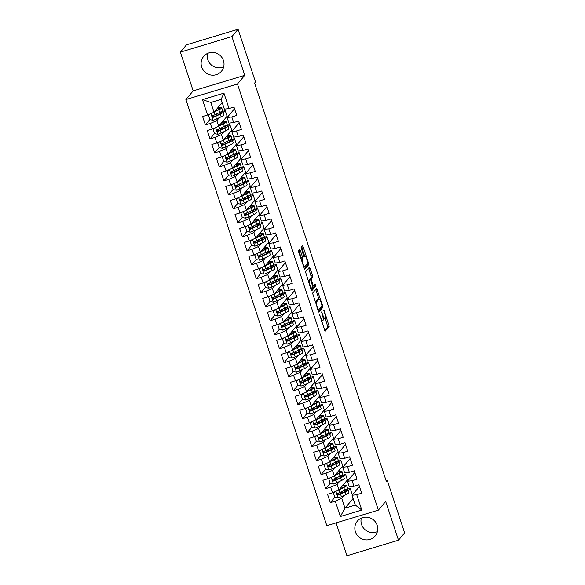 <?xml version="1.0" encoding="UTF-8"?>
<svg xmlns="http://www.w3.org/2000/svg" width="585" height="585" viewBox="0 0 585 585"><rect width="100%" height="100%" fill="white"/><g stroke="black" fill="none" stroke-linecap="round" stroke-linejoin="round"><path stroke-width="0.88" d="M319.505 314.467L325.136 331.329L329.194 326.518L324.134 310.291L324.448 312.551A4.665 0.936 73.2 0 1 325.187 317.794L324.851 318.196A4.665 0.936 73.2 0 1 324.741 318.269A4.665 0.936 73.2 0 1 322.679 314.65L321.582 311.988L322.372 315.022A4.665 0.936 73.2 0 1 323.11 320.273L322.774 320.668A4.665 0.936 73.2 0 1 322.664 320.741A4.665 0.936 73.2 0 1 320.602 317.128L319.505 314.467M201.708 67.07A11.59 11.254 -140 0 0 221.459 71.238A11.59 11.254 -140 0 0 214.644 52.65A11.59 11.254 -140 0 0 201.708 67.07M207.617 53.389A11.59 11.254 -140 0 0 223.689 66.873M355.409 531.809A11.59 11.254 -140 0 0 375.153 535.977A11.59 11.254 -140 0 0 368.345 517.389A11.59 11.254 -140 0 0 355.409 531.809M361.311 518.127A11.59 11.254 -140 0 0 377.384 531.611M300.251 250.263L299.571 249.151L298.445 250.497L298.672 252.135L304.675 269.473L308.734 264.654L308.5 263.016L303.14 246.811L302.496 245.685L301.099 247.331L303.63 255.901L304.273 257.034L304.982 256.208A3.898 0.782 73.2 0 1 305.07 256.142A3.898 0.782 73.2 0 1 306.869 259.411A3.898 0.782 73.2 0 1 307.41 263.55L304.763 266.709A3.898 0.782 73.2 0 1 304.675 266.767A3.898 0.782 73.2 0 1 302.869 263.506A3.898 0.782 73.2 0 1 302.335 259.36L302.774 258.833L302.54 257.195L300.251 250.263L298.855 250.68L298.679 250.212M231.923 36.57L180.37 52.123L193.189 90.872L244.742 75.326L231.923 36.57L238.066 29.25L255.513 81.988L254.599 83.077L386.275 481.221L387.19 480.139L386.034 480.482M244.742 75.326L237.459 83.999L378.385 510.127L326.832 525.674L185.906 99.552L237.459 83.999M336.061 522.895L346.934 555.75L398.487 540.204L385.669 501.447L378.385 510.127M398.487 540.204L404.63 532.876L387.19 480.139M312.565 293.202L318.803 312.178L322.854 307.359L322.627 305.721L316.624 288.39L312.565 293.202M311.096 289.692L305.509 271.849L309.56 267.038L312.5 275.104L312.726 276.742L311.096 278.687L312.851 284.924L313.494 286.05L315.249 283.988L315.863 285.933L311.776 290.803L311.096 289.692M353.121 498.464L344.989 508.16L355.3 505.052L361.808 510.047L356.726 494.661L361.669 493.17L358.89 484.775L353.947 486.267L352.097 480.673L357.04 479.181L354.269 470.786L349.318 472.278L347.468 466.684L352.419 465.192L349.64 456.797L344.689 458.289L342.839 452.695L347.79 451.203L345.011 442.808L340.068 444.3L338.218 438.699L343.161 437.207L340.382 428.82L335.439 430.311L333.589 424.71L338.532 423.218L335.761 414.823L330.81 416.315L328.96 410.721L333.911 409.229L331.132 400.835L326.189 402.326L324.339 396.732L329.282 395.241L326.503 386.846L321.56 388.338L319.71 382.744L324.653 381.252L321.882 372.857L316.931 374.349L315.081 368.755L320.032 367.263L317.253 358.868L312.31 360.36L310.452 354.766L315.403 353.274L312.624 344.879L307.681 346.371L305.831 340.777L310.774 339.285L308.002 330.891L303.052 332.382L301.202 326.781L306.145 325.289L303.374 316.902L298.423 318.394L296.573 312.792L301.524 311.3L298.745 302.906L293.802 304.397L291.952 298.803L296.895 297.312L294.116 288.917L289.173 290.409L287.323 284.815L292.266 283.323L289.495 274.928L284.544 276.42L282.694 270.826L287.644 269.334L284.866 260.939L279.923 262.431L278.072 256.837L283.016 255.345L280.237 246.95L275.294 248.442L273.444 242.848L278.387 241.356L275.615 232.962L270.665 234.453L268.815 228.859L273.765 227.368L270.987 218.973L266.043 220.465L264.186 214.87L269.137 213.379L266.358 204.984L261.415 206.476L259.564 200.874L264.508 199.383L261.736 190.995L256.786 192.487L254.936 186.886L259.879 185.394L257.108 176.999L252.157 178.491L250.307 172.897L255.257 171.405L252.479 163.01L247.535 164.502L245.685 158.908L250.629 157.416L247.85 149.021L242.907 150.513L241.057 144.919L246 143.427L243.228 135.033L238.278 136.524L236.428 130.93L241.378 129.439L238.6 121.044L233.656 122.536L231.799 116.941L236.749 115.45L233.971 107.055L229.027 108.547L224.362 109.139L221.123 99.348L210.812 102.455L214.052 112.254L222.183 102.558M361.808 510.047L340.353 516.518L335.263 501.133L341.75 498.369L344.251 495.385M334.832 497.243L330.32 502.625L335.263 501.133M330.32 502.625L327.541 494.23L332.492 492.738L330.635 487.144L337.121 484.38L339.622 481.397M330.203 483.254L325.691 488.636L330.635 487.144M325.691 488.636L322.913 480.241L327.863 478.749L326.013 473.155L332.492 470.384L334.993 467.408M325.582 469.265L321.063 474.647L326.013 473.155M321.063 474.647L318.291 466.252L323.234 464.761L321.384 459.166L327.871 456.395L330.371 453.419M320.953 455.276L316.441 460.658L321.384 459.166M316.441 460.658L313.662 452.263L318.606 450.772L316.756 445.17L323.242 442.406L325.743 439.43M316.324 441.287L311.812 446.662L316.756 445.17M311.812 446.662L309.034 438.275L313.984 436.783L312.134 431.182L318.613 428.417L321.114 425.441M311.703 427.299L307.183 432.673L312.134 431.182M307.183 432.673L304.412 424.279L309.355 422.787L307.505 417.193L313.991 414.429L316.485 411.452M307.074 413.31L302.555 418.684L307.505 417.193M302.555 418.684L299.783 410.29L304.726 408.798L302.876 403.204L309.363 400.44L311.863 397.464M302.445 399.314L297.933 404.696L302.876 403.204M297.933 404.696L295.154 396.301L300.105 394.809L298.255 389.215L304.734 386.451L307.235 383.467M297.816 385.325L293.304 390.707L298.255 389.215M293.304 390.707L290.526 382.312L295.476 380.82L293.626 375.226L300.105 372.462L302.606 369.479M293.195 371.336L288.676 376.718L293.626 375.226M288.676 376.718L285.904 368.323L290.847 366.832L288.997 361.237L295.483 358.473L297.984 355.49M288.566 357.347L284.054 362.729L288.997 361.237M284.054 362.729L281.275 354.334L286.219 352.843L284.368 347.249L290.855 344.477L293.356 341.501M283.937 343.358L279.425 348.74L284.368 347.249M279.425 348.74L276.647 340.346L281.597 338.854L279.747 333.26L286.226 330.488L288.727 327.512M279.316 329.37L274.796 334.752L279.747 333.26M274.796 334.752L272.025 326.357L276.968 324.865L275.118 319.264L281.604 316.5L284.098 313.523M274.687 315.381L270.175 320.755L275.118 319.264M270.175 320.755L267.396 312.368L272.339 310.876L270.489 305.275L276.976 302.511L279.476 299.535M270.058 301.392L265.546 306.767L270.489 305.275M265.546 306.767L262.767 298.372L267.718 296.88L265.868 291.286L272.347 288.522L274.848 285.546M265.429 287.403L260.917 292.778L265.868 291.286M260.917 292.778L258.146 284.383L263.089 282.891L261.239 277.297L267.725 274.533L270.219 271.55M260.808 273.407L256.288 278.789L261.239 277.297M256.288 278.789L253.517 270.394L258.46 268.903L256.61 263.308L263.096 260.544L265.597 257.561M256.179 259.418L251.667 264.8L256.61 263.308M251.667 264.8L248.888 256.405L253.839 254.914L251.981 249.32L258.468 246.556L260.969 243.572M251.55 245.429L247.038 250.811L251.981 249.32M247.038 250.811L244.259 242.417L249.21 240.925L247.36 235.331L253.839 232.559L256.34 229.583M246.928 231.441L242.409 236.823L247.36 235.331M242.409 236.823L239.638 228.428L244.581 226.936L242.731 221.342L249.217 218.571L251.718 215.594M242.3 217.452L237.788 222.834L242.731 221.342M237.788 222.834L235.009 214.439L239.952 212.947L238.102 207.346L244.589 204.582L247.089 201.606M237.671 203.463L233.159 208.838L238.102 207.346M233.159 208.838L230.38 200.45L235.331 198.958L233.481 193.357L239.96 190.593L242.461 187.617M233.049 189.474L228.53 194.849L233.481 193.357M228.53 194.849L225.759 186.454L230.702 184.962L228.852 179.368L235.338 176.604L237.832 173.628M228.421 175.485L223.909 180.86L228.852 179.368M223.909 180.86L221.13 172.465L226.073 170.974L224.223 165.379L230.709 162.615L233.21 159.632M223.792 161.489L219.28 166.871L224.223 165.379M219.28 166.871L216.501 158.476L221.452 156.985L219.602 151.391L226.081 148.627L228.581 145.643M219.163 147.5L214.651 152.882L219.602 151.391M214.651 152.882L211.872 144.488L216.823 142.996L214.973 137.402L221.452 134.638L223.953 131.654M214.541 133.512L210.022 138.894L214.973 137.402M210.022 138.894L207.251 130.499L212.194 129.007L210.344 123.413L216.83 120.642L219.331 117.665M209.913 119.523L205.401 124.905L210.344 123.413M205.401 124.905L202.622 116.51L207.573 115.018L202.483 99.626L223.938 93.154L229.027 108.547M234.526 108.73L227.141 117.534L228.991 123.128L233.656 122.536M231.799 116.941L227.141 117.534M207.573 115.018L214.052 112.254M202.483 99.626L210.812 102.455M239.155 122.718L231.77 131.523L233.62 137.124L238.278 136.524M236.428 130.93L231.77 131.523M223.375 112.846L225.247 110.609L227.097 116.21L218.68 126.243L216.83 120.642M212.194 129.007L218.68 126.243M243.784 136.707L236.391 145.511L238.241 151.113L242.907 150.513M241.057 144.919L236.391 145.511M227.996 126.835L229.876 124.598L231.726 130.199L223.309 140.232L221.452 134.638M216.823 142.996L223.309 140.232M248.406 150.703L241.02 159.508L242.87 165.102L247.535 164.502M245.685 158.908L241.02 159.508M232.625 140.824L234.505 138.594L236.355 144.188L227.931 154.221L226.081 148.627M221.452 156.985L227.931 154.221M253.034 164.692L245.649 173.496L247.499 179.09L252.157 178.491M250.307 172.897L245.649 173.496M237.254 154.813L239.126 152.583L240.976 158.177L232.559 168.209L230.709 162.615M226.073 170.974L232.559 168.209M257.663 178.681L250.27 187.485L252.12 193.079L256.786 192.487M254.936 186.886L250.27 187.485M241.876 168.809L243.755 166.571L245.605 172.165L237.188 182.198L235.338 176.604M230.702 184.962L237.188 182.198M262.285 192.67L254.899 201.474L256.749 207.068L261.415 206.476M259.564 200.874L254.899 201.474M246.504 182.798L248.384 180.56L250.234 186.154L241.81 196.187L239.96 190.593M235.331 198.958L241.81 196.187M266.914 206.659L259.528 215.463L261.378 221.057L266.043 220.465M264.186 214.87L259.528 215.463M251.133 196.787L253.005 194.549L254.863 200.143L246.439 210.176L244.589 204.582M239.952 212.947L246.439 210.176M271.542 220.647L264.149 229.452L266.007 235.046L270.665 234.453M268.815 228.859L264.149 229.452M255.762 210.775L257.634 208.538L259.484 214.132L251.067 224.172L249.217 218.571M244.581 226.936L251.067 224.172M276.171 234.636L268.778 243.44L270.628 249.042L275.294 248.442M273.444 242.848L268.778 243.44M260.383 224.764L262.263 222.527L264.113 228.128L255.696 238.161L253.839 232.559M249.21 240.925L255.696 238.161M280.793 248.625L273.407 257.429L275.257 263.031L279.923 262.431M278.072 256.837L273.407 257.429M265.012 238.753L266.892 236.515L268.742 242.117L260.318 252.15L258.468 246.556M253.839 254.914L260.318 252.15M285.421 262.621L278.036 271.425L279.886 277.019L284.544 276.42M282.694 270.826L278.036 271.425M269.641 252.742L271.513 250.512L273.363 256.106L264.946 266.138L263.096 260.544M258.46 268.903L264.946 266.138M290.05 276.61L282.657 285.414L284.507 291.008L289.173 290.409M287.323 284.815L282.657 285.414M274.263 266.731L276.142 264.5L277.992 270.094L269.575 280.127L267.725 274.533M263.089 282.891L269.575 280.127M294.672 290.599L287.286 299.403L289.136 304.997L293.802 304.397M291.952 298.803L287.286 299.403M278.891 280.727L280.771 278.489L282.621 284.083L274.197 294.116L272.347 288.522M267.718 296.88L274.197 294.116M299.301 304.588L291.915 313.392L293.765 318.986L298.423 318.394M296.573 312.792L291.915 313.392M283.52 294.716L285.392 292.478L287.242 298.072L278.826 308.105L276.976 302.511M272.339 310.876L278.826 308.105M303.929 318.576L296.536 327.381L298.387 332.975L303.052 332.382M301.202 326.781L296.536 327.381M288.149 308.704L290.021 306.467L291.871 312.061L283.454 322.094L281.604 316.5M276.968 324.865L283.454 322.094M308.551 332.565L301.165 341.369L303.015 346.964L307.681 346.371M305.831 340.777L301.165 341.369M292.771 322.693L294.65 320.456L296.5 326.05L288.076 336.09L286.226 330.488M281.597 338.854L288.076 336.09M313.18 346.554L305.794 355.358L307.644 360.96L312.31 360.36M310.452 354.766L305.794 355.358M297.399 336.682L299.279 334.445L301.129 340.046L292.705 350.079L290.855 344.477M286.219 352.843L292.705 350.079M317.809 360.543L310.416 369.347L312.273 374.948L316.931 374.349M315.081 368.755L310.416 369.347M302.028 350.671L303.9 348.433L305.75 354.035L297.334 364.067L295.483 358.473M290.847 366.832L297.334 364.067M322.437 374.532L315.044 383.343L316.894 388.937L321.56 388.338M319.71 382.744L315.044 383.343M306.65 364.66L308.529 362.422L310.379 368.023L301.962 378.056L300.105 372.462M295.476 380.82L301.962 378.056M327.059 388.528L319.673 397.332L321.523 402.926L326.189 402.326M324.339 396.732L319.673 397.332M311.279 378.649L313.158 376.418L315.008 382.012L306.584 392.045L304.734 386.451M300.105 394.809L306.584 392.045M331.688 402.517L324.302 411.321L326.152 416.915L330.81 416.315M328.96 410.721L324.302 411.321M315.907 392.645L317.779 390.407L319.629 396.001L311.213 406.034L309.363 400.44M304.726 408.798L311.213 406.034M336.317 416.505L328.924 425.31L330.774 430.904L335.439 430.311M333.589 424.71L328.924 425.31M320.529 406.634L322.408 404.396L324.258 409.99L315.841 420.023L313.991 414.429M309.355 422.787L315.841 420.023M340.938 430.494L333.552 439.298L335.402 444.892L340.068 444.3M338.218 438.699L333.552 439.298M325.158 420.622L327.037 418.385L328.887 423.979L320.463 434.011L318.613 428.417M313.984 436.783L320.463 434.011M345.567 444.483L338.181 453.287L340.031 458.881L344.689 458.289M342.839 452.695L338.181 453.287M329.786 434.611L331.658 432.373L333.516 437.968L325.092 448.008L323.242 442.406M318.606 450.772L325.092 448.008M350.196 458.472L342.803 467.276L344.653 472.87L349.318 472.278M347.468 466.684L342.803 467.276M334.415 448.6L336.287 446.362L338.137 451.956L329.721 461.996L327.871 456.395M323.234 464.761L329.721 461.996M354.817 472.461L347.431 481.265L349.282 486.866L353.947 486.267M352.097 480.673L347.431 481.265M339.037 462.589L340.916 460.351L342.766 465.952L334.342 475.985L332.492 470.384M327.863 478.749L334.342 475.985M359.446 486.449L352.06 495.254L355.3 505.052M356.726 494.661L352.06 495.254M343.666 476.578L345.545 474.34L347.395 479.941L338.971 489.974L337.121 484.38M332.492 492.738L338.971 489.974M238.066 29.25L186.513 44.796L180.37 52.123M193.189 90.872L185.906 99.552M348.294 490.566L350.166 488.336L352.345 494.917M341.75 498.369L344.989 508.16L340.353 516.518M225.247 110.609L220.647 111.998M229.876 124.598L225.276 125.987A11.364 1.455 -18.3 0 1 227.755 126.097A11.364 1.455 -18.3 0 1 224.918 128.115L225.803 130.769A11.364 1.455 -18.3 0 0 228.633 128.751L227.755 126.097M234.505 138.594L229.898 139.976M239.126 152.583L234.526 153.972A11.364 1.455 -18.3 0 1 237.005 154.074A11.364 1.455 -18.3 0 1 234.175 156.093L235.053 158.754A11.364 1.455 -18.3 0 0 237.883 156.736L237.005 154.074M243.755 166.571L239.155 167.961M248.384 180.56L243.777 181.95A11.364 1.455 -18.3 0 1 246.263 182.052A11.364 1.455 -18.3 0 1 243.426 184.07L244.303 186.732A11.364 1.455 -18.3 0 0 247.141 184.714L246.263 182.052M253.005 194.549L248.406 195.938M257.634 208.538L253.034 209.927M262.263 222.527L257.656 223.916M266.892 236.515L262.285 237.905M271.513 250.512L266.914 251.894M276.142 264.5L271.542 265.882M280.771 278.489L276.164 279.879A11.364 1.455 -18.3 0 1 278.65 279.981A11.364 1.455 -18.3 0 1 275.813 281.999L276.69 284.661A11.364 1.455 -18.3 0 0 279.528 282.643L278.65 279.981M285.392 292.478L280.793 293.867M290.021 306.467L285.421 307.856A11.364 1.455 -18.3 0 1 287.9 307.959A11.364 1.455 -18.3 0 1 285.07 309.977L285.948 312.639A11.364 1.455 -18.3 0 0 288.778 310.62L287.9 307.959M294.65 320.456L290.043 321.845M299.279 334.445L294.672 335.834A11.364 1.455 -18.3 0 1 297.151 335.944A11.364 1.455 -18.3 0 1 294.321 337.962L295.198 340.616A11.364 1.455 -18.3 0 0 298.036 338.598L297.151 335.944M303.9 348.433L299.301 349.823M308.529 362.422L303.929 363.811M313.158 376.418L308.551 377.8M317.779 390.407L313.18 391.796M322.408 404.396L317.809 405.785M327.037 418.385L322.43 419.774M331.658 432.373L327.059 433.763A11.364 1.455 -18.3 0 1 329.538 433.873A11.364 1.455 -18.3 0 1 326.708 435.891L327.585 438.545A11.364 1.455 -18.3 0 0 330.423 436.527L329.538 433.873M336.287 446.362L331.688 447.752M340.916 460.351L336.309 461.74A11.364 1.455 -18.3 0 1 338.795 461.85A11.364 1.455 -18.3 0 1 335.958 463.868L336.843 466.523A11.364 1.455 -18.3 0 0 339.673 464.505L338.795 461.85M345.545 474.34L340.938 475.729M350.166 488.336L345.567 489.718A11.364 1.455 -18.3 0 1 348.046 489.828A11.364 1.455 -18.3 0 1 345.216 491.846L346.093 494.508A11.364 1.455 -18.3 0 0 348.923 492.482L348.046 489.828M221.123 99.348L223.938 93.154M323.227 318.686A4.665 0.936 73.2 0 0 323.351 318.686L324.741 318.269M324.668 330.671L327.797 326.942L325.114 317.882M318.883 299.045L315.695 289.473M318.335 311.512L321.465 307.783L321.34 306.489M317.969 309.165L318.445 309.94L321.977 305.736L321.15 302.591A4.665 0.936 73.2 0 0 319.088 298.979A4.665 0.936 73.2 0 0 318.986 299.052L316.573 301.926A4.665 0.936 73.2 0 0 317.311 307.176L317.969 309.165L317.575 309.282M319.088 298.979L317.699 299.396A4.665 0.936 73.2 0 0 317.589 299.469L318.986 299.052M315.249 302.262L317.589 299.469M309.692 279.769L311.337 277.158L308.639 268.12M311.271 290.16L314.467 286.35L314.284 285.129M309.406 280.698A3.898 0.782 73.2 0 0 309.948 284.844A3.898 0.782 73.2 0 0 311.746 288.105A3.898 0.782 73.2 0 0 311.834 288.047L312.77 286.935L311.015 280.698L310.372 279.564L309.406 280.698L308.236 281.056M309.019 279.988L310.335 279.586M308.193 280.91L308.946 280.01M301.129 259.557L301.151 257.612L298.855 250.68M304.726 256.245L301.575 246.768M304.207 268.808L307.337 265.078L307.213 263.784M335.198 491.583L333.501 493.221L334.891 497.418L338.137 497.974A3.934 0.505 -18.3 0 0 341.428 496.738L346.093 494.508M339.022 494.427A5.426 0.695 161.7 0 1 338.145 494.632M339.198 489.703L343.783 487.51A11.364 1.455 -18.3 0 0 346.612 485.491A11.364 1.455 -18.3 0 0 342.583 485.674M339.739 489.06L342.43 487.773A9.433 1.207 -18.3 0 0 344.777 486.098A9.433 1.207 -18.3 0 0 342.232 486.091M333.501 493.221L335.073 491.634M344.346 490.318A9.433 1.207 161.7 0 1 346.21 490.435A9.433 1.207 161.7 0 1 343.863 492.109L338.656 494.574L337.494 494.076M346.612 485.491L347.49 488.146A11.364 1.455 161.7 0 1 344.66 490.164L339.995 492.402A3.934 0.505 161.7 0 1 337.779 493.287L337.355 493.579M337.779 493.287C336.85 494.215 337.033 494.771 338.335 494.968A3.934 0.505 -18.3 0 0 340.55 494.084L345.216 491.846M330.569 477.594L328.872 479.232L330.262 483.422L333.508 483.985A3.934 0.505 -18.3 0 0 336.799 482.749L341.464 480.512A11.364 1.455 -18.3 0 0 344.302 478.493L343.417 475.839A11.364 1.455 -18.3 0 0 340.916 475.737M334.393 480.439A5.426 0.695 161.7 0 1 333.516 480.643M334.569 475.715L339.154 473.521A11.364 1.455 -18.3 0 0 341.984 471.503A11.364 1.455 -18.3 0 0 337.954 471.685M335.11 475.071L337.801 473.784A9.433 1.207 -18.3 0 0 340.156 472.11A9.433 1.207 -18.3 0 0 337.603 472.102M328.872 479.232L330.445 477.645M341.984 471.503L342.868 474.157A11.364 1.455 161.7 0 1 340.031 476.175L335.366 478.413A3.934 0.505 161.7 0 1 333.15 479.298C332.221 480.226 332.412 480.782 333.706 480.98A3.934 0.505 -18.3 0 0 335.922 480.095L340.587 477.857A11.364 1.455 -18.3 0 0 343.417 475.839M339.717 476.329A9.433 1.207 161.7 0 1 341.589 476.446A9.433 1.207 161.7 0 1 339.234 478.12L334.035 480.585L332.872 480.088M333.15 479.298L332.726 479.583M325.94 463.605L324.251 465.236L325.633 469.433L328.887 469.996A3.934 0.505 -18.3 0 0 332.178 468.76L336.843 466.523M329.764 466.45A5.426 0.695 161.7 0 1 328.887 466.654M329.947 461.726L334.525 459.532A11.364 1.455 -18.3 0 0 337.362 457.514A11.364 1.455 -18.3 0 0 333.326 457.689M330.481 461.082L333.172 459.795A9.433 1.207 -18.3 0 0 335.527 458.121A9.433 1.207 -18.3 0 0 332.975 458.113M324.251 465.236L325.816 463.656M335.095 462.34A9.433 1.207 161.7 0 1 336.96 462.457A9.433 1.207 161.7 0 1 334.605 464.132L329.406 466.596L328.243 466.099M337.362 457.514L338.24 460.168A11.364 1.455 161.7 0 1 335.402 462.187L330.737 464.424A3.934 0.505 161.7 0 1 328.521 465.309L328.097 465.594M328.521 465.309C327.6 466.238 327.783 466.793 329.077 466.991A3.934 0.505 -18.3 0 0 331.293 466.099L335.958 463.868M321.319 449.616L319.622 451.247L321.011 455.444L324.258 456.007A3.934 0.505 -18.3 0 0 327.549 454.772L332.214 452.534A11.364 1.455 -18.3 0 0 335.044 450.516L334.167 447.861A11.364 1.455 -18.3 0 0 331.666 447.759M325.143 452.454A5.426 0.695 161.7 0 1 324.265 452.658M325.318 447.737L329.896 445.543A11.364 1.455 -18.3 0 0 332.733 443.525A11.364 1.455 -18.3 0 0 328.704 443.701M325.86 447.094L328.551 445.807A9.433 1.207 -18.3 0 0 330.898 444.125A9.433 1.207 -18.3 0 0 328.353 444.125M319.622 451.247L321.194 449.668M332.733 443.525L333.611 446.179A11.364 1.455 161.7 0 1 330.781 448.198L326.116 450.435A3.934 0.505 161.7 0 1 323.9 451.32C322.971 452.249 323.154 452.805 324.456 452.995A3.934 0.505 -18.3 0 0 326.671 452.11L331.337 449.88A11.364 1.455 -18.3 0 0 334.167 447.861M330.466 448.351A9.433 1.207 161.7 0 1 332.331 448.468A9.433 1.207 161.7 0 1 329.984 450.143L324.777 452.607L323.615 452.11M323.9 451.32L323.476 451.605M316.69 435.628L314.993 437.258L316.383 441.456L319.629 442.011A3.934 0.505 -18.3 0 0 322.92 440.783L327.585 438.545M320.514 438.465A5.426 0.695 161.7 0 1 319.637 438.67M320.69 433.748L325.275 431.547A11.364 1.455 -18.3 0 0 328.105 429.529A11.364 1.455 -18.3 0 0 324.075 429.712M321.231 433.105L323.922 431.818A9.433 1.207 -18.3 0 0 326.269 430.136A9.433 1.207 -18.3 0 0 323.724 430.129M314.993 437.258L316.565 435.679M325.838 434.355A9.433 1.207 161.7 0 1 327.71 434.472A9.433 1.207 161.7 0 1 325.355 436.154L320.156 438.618L318.993 438.121M328.105 429.529L328.982 432.191A11.364 1.455 161.7 0 1 326.152 434.209L321.487 436.447A3.934 0.505 161.7 0 1 319.271 437.331L318.847 437.617M319.271 437.331C318.342 438.253 318.532 438.816 319.827 439.006A3.934 0.505 -18.3 0 0 322.042 438.121L326.708 435.891M312.061 421.631L310.364 423.269L311.754 427.467L315.008 428.023A3.934 0.505 -18.3 0 0 318.291 426.794L322.957 424.556A11.364 1.455 -18.3 0 0 325.794 422.538L324.916 419.876A11.364 1.455 -18.3 0 0 322.408 419.774M315.885 424.476A5.426 0.695 161.7 0 1 315.008 424.681M316.068 419.752L320.646 417.558A11.364 1.455 -18.3 0 0 323.476 415.54A11.364 1.455 -18.3 0 0 319.447 415.723M316.602 419.116L319.293 417.822A9.433 1.207 -18.3 0 0 321.648 416.147A9.433 1.207 -18.3 0 0 319.096 416.14M310.364 423.269L311.937 421.69M323.476 415.54L324.361 418.202A11.364 1.455 161.7 0 1 321.523 420.22L316.858 422.45A3.934 0.505 161.7 0 1 314.642 423.343C313.721 424.264 313.904 424.827 315.198 425.017A3.934 0.505 -18.3 0 0 317.414 424.132L322.079 421.895A11.364 1.455 -18.3 0 0 324.916 419.876M321.216 420.366A9.433 1.207 161.7 0 1 323.081 420.483A9.433 1.207 161.7 0 1 320.726 422.158L315.527 424.63L314.364 424.125M314.642 423.343L314.218 423.628M307.439 407.643L305.743 409.281L307.132 413.478L310.379 414.034A3.934 0.505 -18.3 0 0 313.67 412.798L318.335 410.568A11.364 1.455 -18.3 0 0 321.165 408.549L320.287 405.888A11.364 1.455 -18.3 0 0 317.779 405.785M311.257 410.487A5.426 0.695 161.7 0 1 310.379 410.692M311.439 405.763L316.017 403.57A11.364 1.455 -18.3 0 0 318.854 401.551A11.364 1.455 -18.3 0 0 314.825 401.734M311.98 405.12L314.664 403.833A9.433 1.207 -18.3 0 0 317.019 402.158A9.433 1.207 -18.3 0 0 314.467 402.151M305.743 409.281L307.315 407.701M318.854 401.551L319.732 404.213A11.364 1.455 161.7 0 1 316.902 406.231L312.236 408.462A3.934 0.505 161.7 0 1 310.013 409.346C309.092 410.275 309.275 410.838 310.569 411.028A3.934 0.505 -18.3 0 0 312.792 410.143L317.45 407.906A11.364 1.455 -18.3 0 0 320.287 405.888M316.587 406.378A9.433 1.207 161.7 0 1 318.452 406.495A9.433 1.207 161.7 0 1 316.105 408.169L310.898 410.641L309.736 410.136M310.013 409.346L309.597 409.639M302.811 393.654L301.114 395.292L302.503 399.489L305.75 400.045A3.934 0.505 -18.3 0 0 309.041 398.809L313.706 396.579A11.364 1.455 -18.3 0 0 316.536 394.561L315.659 391.899A11.364 1.455 -18.3 0 0 313.158 391.796M306.635 396.498A5.426 0.695 161.7 0 1 305.758 396.703M306.811 391.774L311.395 389.581A11.364 1.455 -18.3 0 0 314.225 387.562A11.364 1.455 -18.3 0 0 310.196 387.745M307.352 391.131L310.043 389.844A9.433 1.207 -18.3 0 0 312.39 388.169A9.433 1.207 -18.3 0 0 309.845 388.162M301.114 395.292L302.686 393.712M314.225 387.562L315.103 390.224A11.364 1.455 161.7 0 1 312.273 392.242L307.608 394.473A3.934 0.505 161.7 0 1 305.392 395.358C304.463 396.286 304.646 396.849 305.948 397.039A3.934 0.505 -18.3 0 0 308.163 396.155L312.829 393.917A11.364 1.455 -18.3 0 0 315.659 391.899M311.959 392.389A9.433 1.207 161.7 0 1 313.823 392.506A9.433 1.207 161.7 0 1 311.476 394.18L306.269 396.652L305.107 396.147M305.392 395.358L304.968 395.65M298.182 379.665L296.485 381.303L297.875 385.5L301.121 386.056A3.934 0.505 -18.3 0 0 304.412 384.82L309.077 382.59A11.364 1.455 -18.3 0 0 311.915 380.572L311.037 377.91A11.364 1.455 -18.3 0 0 308.529 377.808M302.006 382.51A5.426 0.695 161.7 0 1 301.129 382.714M302.182 377.786L306.767 375.592A11.364 1.455 -18.3 0 0 309.597 373.574A11.364 1.455 -18.3 0 0 305.567 373.756M302.723 377.142L305.414 375.855A9.433 1.207 -18.3 0 0 307.768 374.181A9.433 1.207 -18.3 0 0 305.216 374.173M296.485 381.303L298.058 379.716M309.597 373.574L310.481 376.228A11.364 1.455 161.7 0 1 307.644 378.254L302.979 380.484A3.934 0.505 161.7 0 1 300.763 381.369C299.834 382.297 300.025 382.861 301.319 383.051A3.934 0.505 -18.3 0 0 303.535 382.166L308.2 379.928A11.364 1.455 -18.3 0 0 311.037 377.91M307.33 378.4A9.433 1.207 161.7 0 1 309.202 378.517A9.433 1.207 161.7 0 1 306.847 380.191L301.648 382.656L300.485 382.159M300.763 381.369L300.339 381.661M293.56 365.676L291.864 367.314L293.246 371.504L296.5 372.067A3.934 0.505 -18.3 0 0 299.791 370.832L304.456 368.594A11.364 1.455 -18.3 0 0 307.286 366.576L306.408 363.921A11.364 1.455 -18.3 0 0 303.9 363.819M297.377 368.521A5.426 0.695 161.7 0 1 296.5 368.726M297.56 363.797L302.138 361.603A11.364 1.455 -18.3 0 0 304.975 359.585A11.364 1.455 -18.3 0 0 300.939 359.768M298.094 363.153L300.785 361.866A9.433 1.207 -18.3 0 0 303.14 360.192A9.433 1.207 -18.3 0 0 300.588 360.184M291.864 367.314L293.429 365.727M304.975 359.585L305.853 362.239A11.364 1.455 161.7 0 1 303.015 364.258L298.357 366.495A3.934 0.505 161.7 0 1 296.134 367.38C295.213 368.309 295.396 368.864 296.69 369.062A3.934 0.505 -18.3 0 0 298.906 368.177L303.571 365.939A11.364 1.455 -18.3 0 0 306.408 363.921M302.708 364.411A9.433 1.207 161.7 0 1 304.573 364.528A9.433 1.207 161.7 0 1 302.218 366.203L297.019 368.667L295.856 368.17M296.134 367.38L295.71 367.673M288.931 351.687L287.235 353.318L288.624 357.515L291.871 358.078A3.934 0.505 -18.3 0 0 295.162 356.843L299.827 354.605A11.364 1.455 -18.3 0 0 302.657 352.587L301.78 349.932A11.364 1.455 -18.3 0 0 299.279 349.83M292.756 354.532A5.426 0.695 161.7 0 1 291.878 354.737M292.931 349.808L297.516 347.614A11.364 1.455 -18.3 0 0 300.346 345.596A11.364 1.455 -18.3 0 0 296.317 345.772M293.473 349.165L296.164 347.878A9.433 1.207 -18.3 0 0 298.511 346.203A9.433 1.207 -18.3 0 0 295.966 346.196M287.235 353.318L288.807 351.739M300.346 345.596L301.224 348.25A11.364 1.455 161.7 0 1 298.394 350.269L293.728 352.506A3.934 0.505 161.7 0 1 291.513 353.391C290.584 354.32 290.767 354.876 292.069 355.073A3.934 0.505 -18.3 0 0 294.284 354.181L298.95 351.951A11.364 1.455 -18.3 0 0 301.78 349.932M298.079 350.422A9.433 1.207 161.7 0 1 299.944 350.539A9.433 1.207 161.7 0 1 297.597 352.214L292.39 354.678L291.228 354.181M291.513 353.391L291.089 353.676M284.303 337.699L282.606 339.329L283.996 343.527L287.242 344.09A3.934 0.505 -18.3 0 0 290.533 342.854L295.198 340.616M288.127 340.536A5.426 0.695 161.7 0 1 287.25 340.741M288.303 335.819L292.888 333.625A11.364 1.455 -18.3 0 0 295.717 331.607A11.364 1.455 -18.3 0 0 291.688 331.783M288.844 335.176L291.535 333.889A9.433 1.207 -18.3 0 0 293.889 332.214A9.433 1.207 -18.3 0 0 291.337 332.207M282.606 339.329L284.178 337.75M293.451 336.433A9.433 1.207 161.7 0 1 295.323 336.55A9.433 1.207 161.7 0 1 292.968 338.225L287.769 340.689L286.606 340.192M295.717 331.607L296.595 334.262A11.364 1.455 161.7 0 1 293.765 336.28L289.1 338.518A3.934 0.505 161.7 0 1 286.884 339.402L286.46 339.688M286.884 339.402C285.955 340.331 286.145 340.887 287.44 341.077A3.934 0.505 -18.3 0 0 289.655 340.192L294.321 337.962M279.674 323.71L277.977 325.34L279.367 329.538L282.621 330.094A3.934 0.505 -18.3 0 0 285.911 328.865L290.57 326.627A11.364 1.455 -18.3 0 0 293.407 324.609L292.529 321.955A11.364 1.455 -18.3 0 0 290.021 321.845M283.498 326.547A5.426 0.695 161.7 0 1 282.621 326.752M283.681 321.83L288.259 319.637A11.364 1.455 -18.3 0 0 291.096 317.611A11.364 1.455 -18.3 0 0 287.059 317.794M284.215 321.187L286.906 319.9A9.433 1.207 -18.3 0 0 289.261 318.218A9.433 1.207 -18.3 0 0 286.708 318.218M277.977 325.34L279.55 323.761M291.096 317.611L291.973 320.273A11.364 1.455 161.7 0 1 289.136 322.291L284.471 324.529A3.934 0.505 161.7 0 1 282.255 325.414C281.334 326.342 281.517 326.898 282.811 327.088A3.934 0.505 -18.3 0 0 285.027 326.203L289.692 323.973A11.364 1.455 -18.3 0 0 292.529 321.955M288.829 322.437A9.433 1.207 161.7 0 1 290.694 322.554A9.433 1.207 161.7 0 1 288.339 324.236L283.14 326.701L281.977 326.203M282.255 325.414L281.831 325.699M275.052 309.721L273.356 311.352L274.745 315.549L277.992 316.105A3.934 0.505 -18.3 0 0 281.283 314.876L285.948 312.639M278.87 312.558A5.426 0.695 161.7 0 1 277.999 312.763M279.052 307.842L283.63 305.641A11.364 1.455 -18.3 0 0 286.467 303.622A11.364 1.455 -18.3 0 0 282.438 303.805M279.593 307.198L282.277 305.904A9.433 1.207 -18.3 0 0 284.632 304.229A9.433 1.207 -18.3 0 0 282.087 304.222M273.356 311.352L274.928 309.772M284.2 308.449A9.433 1.207 161.7 0 1 286.065 308.566A9.433 1.207 161.7 0 1 283.718 310.24L278.511 312.712L277.348 312.207M286.467 303.622L287.345 306.284A11.364 1.455 161.7 0 1 284.515 308.302L279.849 310.533A3.934 0.505 161.7 0 1 277.634 311.425L277.21 311.71M277.634 311.425C276.705 312.346 276.888 312.909 278.182 313.099A3.934 0.505 -18.3 0 0 280.405 312.214L285.07 309.977M270.424 295.725L268.727 297.363L270.116 301.56L273.363 302.116A3.934 0.505 -18.3 0 0 276.654 300.88L281.319 298.65A11.364 1.455 -18.3 0 0 284.156 296.632L283.272 293.97A11.364 1.455 -18.3 0 0 280.771 293.867M274.248 298.569A5.426 0.695 161.7 0 1 273.37 298.774M274.423 293.845L279.008 291.652A11.364 1.455 -18.3 0 0 281.838 289.633A11.364 1.455 -18.3 0 0 277.809 289.816M274.965 293.209L277.656 291.915A9.433 1.207 -18.3 0 0 280.003 290.24A9.433 1.207 -18.3 0 0 277.458 290.233M268.727 297.363L270.299 295.783M281.838 289.633L282.716 292.295A11.364 1.455 161.7 0 1 279.886 294.313L275.221 296.544A3.934 0.505 161.7 0 1 273.005 297.436C272.076 298.357 272.266 298.92 273.561 299.111A3.934 0.505 -18.3 0 0 275.776 298.226L280.442 295.988A11.364 1.455 -18.3 0 0 283.272 293.97M279.571 294.46A9.433 1.207 161.7 0 1 281.443 294.577A9.433 1.207 161.7 0 1 279.089 296.251L273.89 298.723L272.72 298.218M273.005 297.436L272.581 297.721M265.795 281.736L264.098 283.374L265.488 287.571L268.742 288.127A3.934 0.505 -18.3 0 0 272.025 286.891L276.69 284.661M269.619 284.581A5.426 0.695 161.7 0 1 268.742 284.785M269.795 279.857L274.38 277.663A11.364 1.455 -18.3 0 0 277.21 275.645A11.364 1.455 -18.3 0 0 273.18 275.827M270.336 279.213L273.027 277.926A9.433 1.207 -18.3 0 0 275.381 276.252A9.433 1.207 -18.3 0 0 272.829 276.244M264.098 283.374L265.67 281.794M274.943 280.471A9.433 1.207 161.7 0 1 276.815 280.588A9.433 1.207 161.7 0 1 274.46 282.262L269.261 284.734L268.098 284.23M277.21 275.645L278.094 278.306A11.364 1.455 161.7 0 1 275.257 280.325L270.592 282.555A3.934 0.505 161.7 0 1 268.376 283.44L267.952 283.732M268.376 283.44C267.447 284.368 267.637 284.932 268.932 285.122A3.934 0.505 -18.3 0 0 271.147 284.237L275.813 281.999M261.173 267.747L259.477 269.385L260.859 273.583L264.113 274.138A3.934 0.505 -18.3 0 0 267.404 272.902L272.069 270.672A11.364 1.455 -18.3 0 0 274.899 268.654L274.021 265.992A11.364 1.455 -18.3 0 0 271.513 265.89M264.99 270.592A5.426 0.695 161.7 0 1 264.113 270.796M265.173 265.868L269.751 263.674A11.364 1.455 -18.3 0 0 272.588 261.656A11.364 1.455 -18.3 0 0 268.559 261.839M265.714 265.224L268.398 263.937A9.433 1.207 -18.3 0 0 270.753 262.263A9.433 1.207 -18.3 0 0 268.201 262.255M259.477 269.385L261.042 267.798M272.588 261.656L273.466 264.31A11.364 1.455 161.7 0 1 270.636 266.336L265.97 268.566A3.934 0.505 161.7 0 1 263.747 269.451C262.826 270.38 263.009 270.943 264.303 271.133A3.934 0.505 -18.3 0 0 266.519 270.248L271.184 268.01A11.364 1.455 -18.3 0 0 274.021 265.992M270.321 266.482A9.433 1.207 161.7 0 1 272.186 266.599A9.433 1.207 161.7 0 1 269.839 268.274L264.632 270.738L263.469 270.241M263.747 269.451L263.33 269.743M256.544 253.758L254.848 255.396L256.237 259.594L259.484 260.149A3.934 0.505 -18.3 0 0 262.775 258.914L267.44 256.676A11.364 1.455 -18.3 0 0 270.27 254.658L269.392 252.003A11.364 1.455 -18.3 0 0 266.892 251.901M260.369 256.603A5.426 0.695 161.7 0 1 259.491 256.808M260.544 251.879L265.129 249.685A11.364 1.455 -18.3 0 0 267.959 247.667A11.364 1.455 -18.3 0 0 263.93 247.85M261.086 251.236L263.776 249.949A9.433 1.207 -18.3 0 0 266.124 248.274A9.433 1.207 -18.3 0 0 263.579 248.267M254.848 255.396L256.42 253.81M267.959 247.667L268.837 250.321A11.364 1.455 161.7 0 1 266.007 252.34L261.341 254.577A3.934 0.505 161.7 0 1 259.126 255.462C258.197 256.391 258.38 256.947 259.681 257.144A3.934 0.505 -18.3 0 0 261.897 256.259L266.563 254.022A11.364 1.455 -18.3 0 0 269.392 252.003M265.692 252.493A9.433 1.207 161.7 0 1 267.557 252.61A9.433 1.207 161.7 0 1 265.21 254.285L260.003 256.749L258.841 256.252M259.126 255.462L258.702 255.755M251.916 239.77L250.219 241.4L251.608 245.598L254.855 246.161A3.934 0.505 -18.3 0 0 258.146 244.925L262.811 242.687A11.364 1.455 -18.3 0 0 265.648 240.669L264.764 238.015A11.364 1.455 -18.3 0 0 262.263 237.912M255.74 242.614A5.426 0.695 161.7 0 1 254.863 242.819M255.916 237.89L260.5 235.696A11.364 1.455 -18.3 0 0 263.33 233.678A11.364 1.455 -18.3 0 0 259.301 233.854M256.457 237.247L259.148 235.96A9.433 1.207 -18.3 0 0 261.502 234.285A9.433 1.207 -18.3 0 0 258.95 234.278M250.219 241.4L251.791 239.821M263.33 233.678L264.215 236.333A11.364 1.455 161.7 0 1 261.378 238.351L256.713 240.589A3.934 0.505 161.7 0 1 254.497 241.473C253.568 242.402 253.758 242.958 255.053 243.155A3.934 0.505 -18.3 0 0 257.268 242.263L261.934 240.033A11.364 1.455 -18.3 0 0 264.764 238.015M261.064 238.505A9.433 1.207 161.7 0 1 262.936 238.621A9.433 1.207 161.7 0 1 260.581 240.296L255.382 242.76L254.219 242.263M254.497 241.473L254.073 241.759M247.294 225.781L245.598 227.411L246.98 231.609L250.234 232.172A3.934 0.505 -18.3 0 0 253.524 230.936L258.19 228.698A11.364 1.455 -18.3 0 0 261.02 226.68L260.142 224.026A11.364 1.455 -18.3 0 0 257.634 223.923M251.111 228.618A5.426 0.695 161.7 0 1 250.234 228.823M251.294 223.901L255.872 221.708A11.364 1.455 -18.3 0 0 258.709 219.689A11.364 1.455 -18.3 0 0 254.672 219.865M251.828 223.258L254.519 221.971A9.433 1.207 -18.3 0 0 256.873 220.296A9.433 1.207 -18.3 0 0 254.321 220.289M245.598 227.411L247.162 225.832M258.709 219.689L259.586 222.344A11.364 1.455 161.7 0 1 256.749 224.362L252.084 226.6A3.934 0.505 161.7 0 1 249.868 227.485C248.947 228.413 249.13 228.969 250.424 229.159A3.934 0.505 -18.3 0 0 252.64 228.274L257.305 226.044A11.364 1.455 -18.3 0 0 260.142 224.026M256.442 224.516A9.433 1.207 161.7 0 1 258.307 224.633A9.433 1.207 161.7 0 1 255.952 226.307L250.753 228.772L249.59 228.274M249.868 227.485L249.444 227.77M242.665 211.792L240.969 213.423L242.358 217.62L245.605 218.183A3.934 0.505 -18.3 0 0 248.896 216.947L253.561 214.71A11.364 1.455 -18.3 0 0 256.391 212.691L255.513 210.037A11.364 1.455 -18.3 0 0 253.012 209.927M246.49 214.629A5.426 0.695 161.7 0 1 245.612 214.834M246.665 209.913L251.243 207.719A11.364 1.455 -18.3 0 0 254.08 205.701A11.364 1.455 -18.3 0 0 250.051 205.876M247.206 209.269L249.897 207.982A9.433 1.207 -18.3 0 0 252.245 206.3A9.433 1.207 -18.3 0 0 249.7 206.3M240.969 213.423L242.541 211.843M254.08 205.701L254.958 208.355A11.364 1.455 161.7 0 1 252.128 210.373L247.462 212.611A3.934 0.505 161.7 0 1 245.247 213.496C244.318 214.424 244.501 214.98 245.802 215.17A3.934 0.505 -18.3 0 0 248.018 214.286L252.683 212.055A11.364 1.455 -18.3 0 0 255.513 210.037M251.813 210.527A9.433 1.207 161.7 0 1 253.678 210.644A9.433 1.207 161.7 0 1 251.331 212.318L246.124 214.783L244.961 214.286M245.247 213.496L244.822 213.781M238.036 197.803L236.34 199.434L237.729 203.631L240.976 204.187A3.934 0.505 -18.3 0 0 244.267 202.958L248.932 200.721A11.364 1.455 -18.3 0 0 251.769 198.703L250.885 196.041A11.364 1.455 -18.3 0 0 248.384 195.938M241.861 200.64A5.426 0.695 161.7 0 1 240.983 200.845M242.036 195.924L246.621 193.723A11.364 1.455 -18.3 0 0 249.451 191.704A11.364 1.455 -18.3 0 0 245.422 191.887M242.578 195.28L245.269 193.986A9.433 1.207 -18.3 0 0 247.616 192.311A9.433 1.207 -18.3 0 0 245.071 192.304M236.34 199.434L237.912 197.854M249.451 191.704L250.329 194.366A11.364 1.455 161.7 0 1 247.499 196.385L242.833 198.622A3.934 0.505 161.7 0 1 240.618 199.507C239.689 200.428 239.879 200.991 241.174 201.181A3.934 0.505 -18.3 0 0 243.389 200.297L248.055 198.066A11.364 1.455 -18.3 0 0 250.885 196.041M247.184 196.531A9.433 1.207 161.7 0 1 249.056 196.648A9.433 1.207 161.7 0 1 246.702 198.33L241.503 200.794L240.34 200.289M240.618 199.507L240.194 199.792M233.408 183.807L231.711 185.445L233.101 189.642L236.355 190.198A3.934 0.505 -18.3 0 0 239.638 188.962L244.303 186.732M237.232 186.652A5.426 0.695 161.7 0 1 236.355 186.856M237.415 181.928L241.993 179.734A11.364 1.455 -18.3 0 0 244.83 177.716A11.364 1.455 -18.3 0 0 240.793 177.898M237.949 181.291L240.64 179.997A9.433 1.207 -18.3 0 0 242.994 178.323A9.433 1.207 -18.3 0 0 240.442 178.315M231.711 185.445L233.283 183.865M242.563 182.542A9.433 1.207 161.7 0 1 244.428 182.659A9.433 1.207 161.7 0 1 242.073 184.333L236.874 186.805L235.711 186.301M244.83 177.716L245.707 180.377A11.364 1.455 161.7 0 1 242.87 182.396L238.205 184.626A3.934 0.505 161.7 0 1 235.989 185.518L235.565 185.803M235.989 185.518C235.068 186.439 235.25 187.003 236.545 187.193A3.934 0.505 -18.3 0 0 238.76 186.308L243.426 184.07M228.786 169.818L227.09 171.456L228.479 175.654L231.726 176.209A3.934 0.505 -18.3 0 0 235.016 174.974L239.682 172.743A11.364 1.455 -18.3 0 0 242.512 170.725L241.634 168.063A11.364 1.455 -18.3 0 0 239.126 167.961M232.603 172.663A5.426 0.695 161.7 0 1 231.733 172.868M232.786 167.939L237.364 165.745A11.364 1.455 -18.3 0 0 240.201 163.727A11.364 1.455 -18.3 0 0 236.172 163.91M233.327 167.295L236.011 166.008A9.433 1.207 -18.3 0 0 238.366 164.334A9.433 1.207 -18.3 0 0 235.814 164.326M227.09 171.456L228.662 169.877M240.201 163.727L241.078 166.389A11.364 1.455 161.7 0 1 238.249 168.407L233.583 170.637A3.934 0.505 161.7 0 1 231.367 171.522C230.439 172.451 230.622 173.014 231.916 173.204A3.934 0.505 -18.3 0 0 234.139 172.319L238.797 170.081A11.364 1.455 -18.3 0 0 241.634 168.063M237.934 168.553A9.433 1.207 161.7 0 1 239.799 168.67A9.433 1.207 161.7 0 1 237.452 170.345L232.245 172.816L231.082 172.312M231.367 171.522L230.943 171.815M224.157 155.829L222.461 157.467L223.85 161.665L227.097 162.22A3.934 0.505 -18.3 0 0 230.388 160.985L235.053 158.754M227.982 158.674A5.426 0.695 161.7 0 1 227.104 158.879M228.157 153.95L232.742 151.756A11.364 1.455 -18.3 0 0 235.572 149.738A11.364 1.455 -18.3 0 0 231.543 149.921M228.698 153.307L231.389 152.02A9.433 1.207 -18.3 0 0 233.737 150.345A9.433 1.207 -18.3 0 0 231.192 150.338M222.461 157.467L224.033 155.888M233.305 154.564A9.433 1.207 161.7 0 1 235.17 154.681A9.433 1.207 161.7 0 1 232.823 156.356L227.623 158.827L226.453 158.323M235.572 149.738L236.45 152.4A11.364 1.455 161.7 0 1 233.62 154.418L228.954 156.648A3.934 0.505 161.7 0 1 226.739 157.533L226.315 157.826M226.739 157.533C225.81 158.462 225.993 159.025 227.294 159.215A3.934 0.505 -18.3 0 0 229.51 158.33L234.175 156.093M219.529 141.841L217.832 143.479L219.221 147.676L222.468 148.232A3.934 0.505 -18.3 0 0 225.759 146.996L230.424 144.766A11.364 1.455 -18.3 0 0 233.261 142.74L232.384 140.086A11.364 1.455 -18.3 0 0 229.876 139.983M223.353 144.685A5.426 0.695 161.7 0 1 222.475 144.89M223.528 139.961L228.113 137.767A11.364 1.455 -18.3 0 0 230.943 135.749A11.364 1.455 -18.3 0 0 226.914 135.932M224.07 139.318L226.761 138.031A9.433 1.207 -18.3 0 0 229.115 136.356A9.433 1.207 -18.3 0 0 226.563 136.349M217.832 143.479L219.404 141.892M230.943 135.749L231.828 138.404A11.364 1.455 161.7 0 1 228.991 140.422L224.326 142.66A3.934 0.505 161.7 0 1 222.11 143.544C221.181 144.473 221.371 145.029 222.666 145.226A3.934 0.505 -18.3 0 0 224.881 144.341L229.547 142.104A11.364 1.455 -18.3 0 0 232.384 140.086M228.677 140.576A9.433 1.207 161.7 0 1 230.548 140.692A9.433 1.207 161.7 0 1 228.194 142.367L222.995 144.831L221.832 144.334M222.11 143.544L221.686 143.837M214.907 127.852L213.211 129.482L214.593 133.68L217.847 134.243A3.934 0.505 -18.3 0 0 221.137 133.007L225.803 130.769M218.724 130.696A5.426 0.695 161.7 0 1 217.847 130.901M218.907 125.972L223.485 123.779A11.364 1.455 -18.3 0 0 226.322 121.76A11.364 1.455 -18.3 0 0 222.285 121.943M219.441 125.329L222.132 124.042A9.433 1.207 -18.3 0 0 224.486 122.367A9.433 1.207 -18.3 0 0 221.934 122.36M213.211 129.482L214.775 127.903M224.055 126.587A9.433 1.207 161.7 0 1 225.92 126.704A9.433 1.207 161.7 0 1 223.565 128.378L218.366 130.843L217.203 130.345M226.322 121.76L227.199 124.415A11.364 1.455 161.7 0 1 224.362 126.433L219.704 128.671A3.934 0.505 161.7 0 1 217.481 129.556L217.057 129.841M217.481 129.556C216.56 130.484 216.742 131.04 218.037 131.237A3.934 0.505 -18.3 0 0 220.252 130.345L224.918 128.115M210.278 113.863L208.582 115.494L209.971 119.691L213.218 120.254A3.934 0.505 -18.3 0 0 216.508 119.018L221.174 116.781A11.364 1.455 -18.3 0 0 224.004 114.762L223.126 112.108A11.364 1.455 -18.3 0 0 220.625 112.006M214.103 116.707A5.426 0.695 161.7 0 1 213.225 116.912M214.278 111.984L218.863 109.79A11.364 1.455 -18.3 0 0 221.693 107.772A11.364 1.455 -18.3 0 0 217.664 107.947M214.819 111.34L217.51 110.053A9.433 1.207 -18.3 0 0 219.858 108.379A9.433 1.207 -18.3 0 0 217.313 108.371M208.582 115.494L210.154 113.914M221.693 107.772L222.571 110.426A11.364 1.455 161.7 0 1 219.741 112.444L215.075 114.682A3.934 0.505 161.7 0 1 212.86 115.567C211.931 116.495 212.114 117.051 213.415 117.249A3.934 0.505 -18.3 0 0 215.631 116.356L220.296 114.126A11.364 1.455 -18.3 0 0 223.126 112.108M219.426 112.598A9.433 1.207 161.7 0 1 221.291 112.715A9.433 1.207 161.7 0 1 218.944 114.389L213.737 116.854L212.574 116.356M212.86 115.567L212.435 115.852M320.207 317.245L320.602 317.128M321.67 312.88L322.057 312.763M322.284 314.774L322.679 314.65M323.746 310.408L324.134 310.291M327.563 325.297L328.96 324.88M327.797 326.942L329.194 326.518M319.593 315.359L319.98 315.242M315.871 289.941L317.267 289.517M321.765 305.984L322.627 305.721M321.465 307.783L322.854 307.359M315.271 302.321L316.573 301.926M316.916 307.293L317.311 307.176M308.814 268.588L310.204 268.164M311.103 275.52L312.5 275.104M311.337 277.158L312.726 276.742M309.706 279.103L311.096 278.687M310.927 280.442L311.33 280.325M312.456 285.041L312.851 284.924M312.778 286.255L313.45 286.05M314.467 286.35L315.863 285.933M301.151 257.612L302.54 257.195M301.377 259.257L302.774 258.833M301.18 259.711L302.335 259.36M305.07 256.142L303.864 256.508L304.982 256.208M301.75 247.236L303.14 246.811M307.505 263.316L308.5 263.016M307.337 265.078L308.734 264.654M335.856 491.305L338.057 497.959M341.72 493.133L341.274 491.788M339.183 494.347L338.722 492.943M343.783 487.51L344.66 490.164M340.55 494.084L341.428 496.738M339.132 489.784L339.995 492.402M338.656 494.574L338.335 494.968M331.227 477.316L333.428 483.971M340.587 477.857L341.464 480.512M337.099 479.144L336.653 477.799M334.561 480.358L334.093 478.954M339.154 473.521L340.031 476.175M335.922 480.095L336.799 482.749M334.503 475.795L335.366 478.413M334.035 480.585L333.706 480.98M326.598 463.32L328.807 469.982M332.47 465.155L332.024 463.81M329.933 466.369L329.465 464.965M334.525 459.532L335.402 462.187M331.293 466.099L332.178 468.76M329.874 461.806L330.737 464.424M329.406 466.596L329.077 466.991M321.977 449.331L324.178 455.993M331.337 449.88L332.214 452.534M327.841 451.167L327.395 449.821M325.304 452.38L324.843 450.976M329.896 445.543L330.781 448.198M326.671 452.11L327.549 454.772M325.245 447.817L326.116 450.435M324.777 452.607L324.456 452.995M317.348 435.342L319.549 442.004M323.212 437.178L322.774 435.825M320.682 438.392L320.214 436.988M325.275 431.547L326.152 434.209M322.042 438.121L322.92 440.783M320.624 433.829L321.487 436.447M320.156 438.618L319.827 439.006M312.719 421.354L314.92 428.008M322.079 421.895L322.957 424.556M318.591 423.189L318.145 421.836M316.054 424.403L315.586 422.992M320.646 417.558L321.523 420.22M317.414 424.132L318.291 426.794M315.995 419.84L316.858 422.45M315.527 424.63L315.198 425.017M308.098 407.365L310.299 414.019M317.45 407.906L318.335 410.568M313.962 409.193L313.516 407.847M311.425 410.414L310.964 409.003M316.017 403.57L316.902 406.231M312.792 410.143L313.67 412.798M311.366 405.851L312.236 408.462M310.898 410.641L310.569 411.028M303.469 393.376L305.67 400.03M312.829 393.917L313.706 396.579M309.333 395.204L308.887 393.859M306.803 396.418L306.335 395.014M311.395 389.581L312.273 392.242M308.163 396.155L309.041 398.809M306.745 391.862L307.608 394.473M306.269 396.652L305.948 397.039M298.84 379.387L301.041 386.041M308.2 379.928L309.077 382.59M304.712 381.215L304.266 379.87M302.174 382.429L301.706 381.025M306.767 375.592L307.644 378.254M303.535 382.166L304.412 384.82M302.116 377.866L302.979 380.484M301.648 382.656L301.319 383.051M294.218 365.398L296.419 372.053M303.571 365.939L304.456 368.594M300.083 367.226L299.637 365.881M297.546 368.44L297.085 367.036M302.138 361.603L303.015 364.258M298.906 368.177L299.791 370.832M297.487 363.877L298.357 366.495M297.019 368.667L296.69 369.062M289.59 351.402L291.791 358.064M298.95 351.951L299.827 354.605M295.454 353.238L295.008 351.892M292.917 354.452L292.456 353.048M297.516 347.614L298.394 350.269M294.284 354.181L295.162 356.843M292.866 349.888L293.728 352.506M292.39 354.678L292.069 355.073M284.961 337.413L287.162 344.075M290.833 339.249L290.387 337.903M288.295 340.463L287.827 339.059M292.888 333.625L293.765 336.28M289.655 340.192L290.533 342.854M288.237 335.9L289.1 338.518M287.769 340.689L287.44 341.077M280.332 323.425L282.54 330.086M289.692 323.973L290.57 326.627M286.204 325.26L285.758 323.914M283.666 326.474L283.198 325.07M288.259 319.637L289.136 322.291M285.027 326.203L285.911 328.865M283.608 321.911L284.471 324.529M283.14 326.701L282.811 327.088M275.711 309.436L277.912 316.09M281.575 311.271L281.129 309.918M279.038 312.485L278.577 311.074M283.63 305.641L284.515 308.302M280.405 312.214L281.283 314.876M278.979 307.922L279.849 310.533M278.511 312.712L278.182 313.099M271.082 295.447L273.283 302.101M280.442 295.988L281.319 298.65M276.946 297.275L276.508 295.93M274.416 298.496L273.948 297.085M279.008 291.652L279.886 294.313M275.776 298.226L276.654 300.88M274.358 293.933L275.221 296.544M273.89 298.723L273.561 299.111M266.453 281.458L268.654 288.112M272.325 283.286L271.879 281.941M269.787 284.507L269.319 283.096M274.38 277.663L275.257 280.325M271.147 284.237L272.025 286.891M269.729 279.944L270.592 282.555M269.261 284.734L268.932 285.122M261.831 267.469L264.032 274.124M271.184 268.01L272.069 270.672M267.696 269.297L267.25 267.952M265.159 270.511L264.698 269.107M269.751 263.674L270.636 266.336M266.519 270.248L267.404 272.902M265.1 265.948L265.97 268.566M264.632 270.738L264.303 271.133M257.203 253.48L259.404 260.135M266.563 254.022L267.44 256.676M263.067 255.309L262.621 253.963M260.53 256.522L260.069 255.118M265.129 249.685L266.007 252.34M261.897 256.259L262.775 258.914M260.479 251.959L261.341 254.577M260.003 256.749L259.681 257.144M252.574 239.492L254.775 246.146M261.934 240.033L262.811 242.687M258.446 241.32L258 239.974M255.908 242.534L255.44 241.13M260.5 235.696L261.378 238.351M257.268 242.263L258.146 244.925M255.85 237.971L256.713 240.589M255.382 242.76L255.053 243.155M247.952 225.496L250.153 232.157M257.305 226.044L258.19 228.698M253.817 227.331L253.371 225.986M251.279 228.545L250.811 227.141M255.872 221.708L256.749 224.362M252.64 228.274L253.524 230.936M251.221 223.982L252.084 226.6M250.753 228.772L250.424 229.159M243.323 211.507L245.524 218.168M252.683 212.055L253.561 214.71M249.188 213.342L248.742 211.997M246.651 214.556L246.19 213.152M251.243 207.719L252.128 210.373M248.018 214.286L248.896 216.947M246.592 209.993L247.462 212.611M246.124 214.783L245.802 215.17M238.695 197.518L240.896 204.172M248.055 198.066L248.932 200.721M244.567 199.353L244.12 198.001M242.029 200.567L241.561 199.163M246.621 193.723L247.499 196.385M243.389 200.297L244.267 202.958M241.971 196.004L242.833 198.622M241.503 200.794L241.174 201.181M234.066 183.529L236.267 190.183M239.938 185.365L239.492 184.012M237.4 186.578L236.932 185.167M241.993 179.734L242.87 182.396M238.76 186.308L239.638 188.962M237.342 182.015L238.205 184.626M236.874 186.805L236.545 187.193M229.444 169.54L231.645 176.195M238.797 170.081L239.682 172.743M235.309 171.368L234.863 170.023M232.771 172.59L232.311 171.178M237.364 165.745L238.249 168.407M234.139 172.319L235.016 174.974M232.713 168.027L233.583 170.637M232.245 172.816L231.916 173.204M224.815 155.551L227.017 162.206M230.68 157.38L230.234 156.034M228.15 158.593L227.682 157.19M232.742 151.756L233.62 154.418M229.51 158.33L230.388 160.985M228.091 154.03L228.954 156.648M227.623 158.827L227.294 159.215M220.187 141.563L222.388 148.217M229.547 142.104L230.424 144.766M226.059 143.391L225.613 142.045M223.521 144.605L223.053 143.201M228.113 137.767L228.991 140.422M224.881 144.341L225.759 146.996M223.463 140.042L224.326 142.66M222.995 144.831L222.666 145.226M215.565 127.574L217.766 134.228M221.43 129.402L220.984 128.056M218.892 130.616L218.432 129.212M223.485 123.779L224.362 126.433M220.252 130.345L221.137 133.007M218.834 126.053L219.704 128.671M218.366 130.843L218.037 131.237M210.936 113.578L213.137 120.239M220.296 114.126L221.174 116.781M216.801 115.413L216.355 114.068M214.264 116.627L213.803 115.223M218.863 109.79L219.741 112.444M215.631 116.356L216.508 119.018M214.212 112.064L215.075 114.682M213.737 116.854L213.415 117.249M321.479 321.099L322.664 320.741M312.778 286.27L313.494 286.05M310.679 288.434L311.746 288.105M308.975 279.988L310.372 279.564M303.622 267.089L304.675 266.767"/></g></svg>

